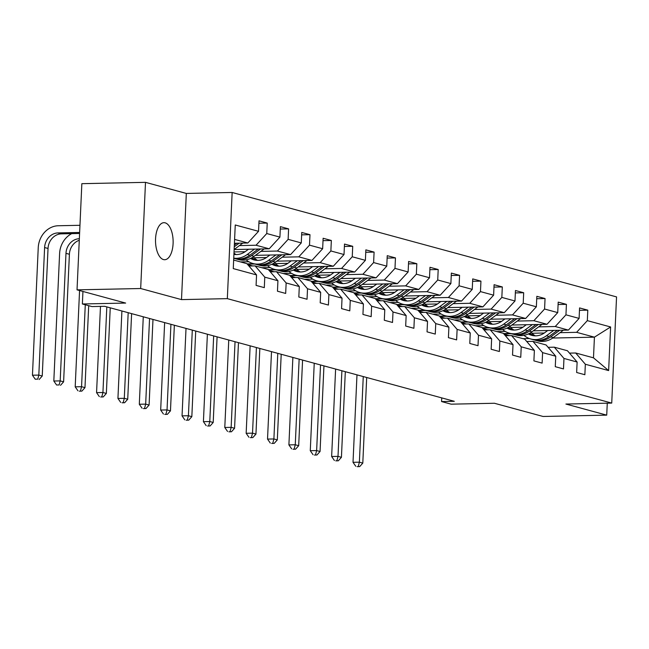 <?xml version="1.0" encoding="UTF-8"?>
<svg xmlns="http://www.w3.org/2000/svg" width="649" height="649" viewBox="0 0 649 649"><rect width="100%" height="100%" fill="white"/><g stroke="black" fill="none" stroke-linecap="round" stroke-linejoin="round"><path stroke-width="0.97" d="M163.483 259.568A18.521 8.802 88.8 0 0 164.708 259.722A18.521 8.802 88.8 0 0 173.129 242.304A18.521 8.802 88.8 0 0 165.154 222.834A18.521 8.802 88.8 0 0 163.929 222.68A18.521 8.802 88.8 0 0 155.517 240.098A18.521 8.802 88.8 0 0 163.483 259.568M145.498 182.345L81.847 183.675L77.028 289.852L140.679 288.521L181.501 299.611L227.328 298.645L232.147 192.477L186.32 193.434L145.498 182.345L140.679 288.521M227.328 298.645L611.731 403.086L616.55 296.909L232.147 192.477M611.731 403.086L565.904 404.051L606.726 415.141L607.269 403.183M606.726 415.141L543.075 416.471L494.441 403.264L451.16 404.173L441.571 401.561L454.3 401.301L104.692 306.312L91.963 306.579L82.374 303.975L125.655 303.067L77.028 289.852M233.656 260.062L246.896 263.664L256.558 274.925L256.079 285.398L264.305 287.637L264.776 277.155L277.926 280.733L277.456 291.206L285.674 293.437L286.152 282.964L299.303 286.542L298.824 297.015L307.042 299.246L307.521 288.773L320.671 292.342L320.192 302.815L328.418 305.054L328.889 294.581L342.039 298.151L341.569 308.624L349.787 310.855L350.257 300.382L363.416 303.959L362.937 314.432L371.155 316.663L371.634 306.19L384.784 309.76L384.305 320.241L392.523 322.472L393.002 311.999L406.152 315.568L405.682 326.041L413.9 328.28L414.37 317.799L427.521 321.377L427.05 331.85L435.268 334.081L435.747 323.608L448.897 327.185L448.418 337.658L456.636 339.889L457.115 329.416L470.265 332.986L469.787 343.459L478.013 345.698L478.483 335.225L491.634 338.794L491.163 349.267L499.381 351.498L499.86 341.025L513.01 344.603L512.532 355.076L520.749 357.307L521.228 346.834L534.378 350.411L533.9 360.885L542.126 363.116L542.596 352.642L555.747 356.212L555.276 366.685L563.494 368.924L563.965 358.443L577.123 362.02L576.645 372.494L584.863 374.724L585.341 364.251L608.632 370.579L610.612 326.966L594.427 337.164L576.612 332.329L560.014 332.677M256.558 274.925L233.267 268.597L235.254 224.984L258.537 231.312L259.016 220.83L267.234 223.069L258.902 223.24M610.612 326.966L587.321 320.638L587.799 310.157L579.573 307.926L579.103 318.399L565.952 314.83L566.423 304.357L558.205 302.118L557.726 312.599L544.576 309.021L545.055 298.548L536.837 296.317L536.358 306.79L523.208 303.213L523.686 292.74L515.46 290.509L514.99 300.982L501.839 297.412L502.31 286.939L494.092 284.7L493.621 295.173L480.463 291.604L480.941 281.131L472.723 278.9L472.245 289.373L459.094 285.795L459.573 275.322L451.355 273.091L450.877 283.564L437.726 279.995L438.197 269.513L429.979 267.283L429.508 277.756L416.358 274.186L416.828 263.713L408.61 261.474L408.132 271.955L394.981 268.378L395.46 257.904L387.242 255.674L386.763 266.147L373.613 262.569L374.092 252.096L365.866 249.865L365.395 260.338L352.245 256.769L352.715 246.296L344.497 244.056L344.019 254.53L330.868 250.96L331.347 240.487L323.129 238.256L322.65 248.729L309.5 245.152L309.979 234.678L301.753 232.447L301.282 242.921L288.132 239.351L288.602 228.87L280.384 226.639L279.914 237.112L266.755 233.543L267.234 223.069M277.926 280.733L268.264 269.465L255.114 265.895L248.924 266.025M239.457 245.582L256.055 245.233L269.205 248.802L234.135 249.541M255.114 265.895L264.776 277.155M266.755 233.543L256.055 245.233M279.914 237.112L269.205 248.802M299.303 286.542L289.641 275.273L276.482 271.704L270.292 271.834M234.029 251.95L245.119 251.715M260.825 251.39L277.423 251.041L290.574 254.611L255.438 255.349M276.482 271.704L286.152 282.964M288.132 239.351L277.423 251.041M301.282 242.921L290.574 254.611M320.671 292.342L311.009 281.082L297.859 277.504L291.661 277.634M254.189 257.783L266.496 257.523M282.193 257.191L298.791 256.842L311.95 260.419L276.807 261.158M240.479 261.92L248.778 261.742M297.859 277.504L307.521 288.773M309.5 245.152L298.791 256.842M322.65 248.729L311.95 260.419M342.039 298.151L332.377 286.882L319.227 283.313L313.037 283.443M247.342 264.175L254.838 264.021M275.557 263.591L287.864 263.332M303.57 262.999L320.168 262.65L333.318 266.228L298.183 266.958M252.745 265.944L247.667 264.565M261.847 267.721L270.154 267.55M319.227 283.313L328.889 294.581M330.868 250.96L320.168 262.65M344.019 254.53L333.318 266.228M363.416 303.959L353.746 292.691L340.595 289.121L334.405 289.251M268.71 269.984L276.206 269.83M296.934 269.392L309.232 269.132M324.938 268.808L341.536 268.459L354.687 272.028L319.551 272.767M274.121 271.753L269.043 270.373M283.224 273.529L291.523 273.359M340.595 289.121L350.257 300.382M352.245 256.769L341.536 268.459M365.395 260.338L354.687 272.028M384.784 309.76L375.122 298.499L361.972 294.922L355.774 295.052M290.079 275.793L297.575 275.638M318.302 275.2L330.601 274.941M346.306 274.616L362.905 274.267L376.055 277.837L340.92 278.575M295.49 277.553L290.411 276.174M304.592 279.338L312.891 279.159M361.972 294.922L371.634 306.19M373.613 262.569L362.905 274.267M386.763 266.147L376.055 277.837M406.152 315.568L396.49 304.308L383.34 300.73L377.15 300.86M311.455 281.601L318.943 281.439M339.67 281.009L351.977 280.749M367.675 280.417L384.281 280.068L397.431 283.645L362.296 284.384M316.858 283.362L311.78 281.982M325.96 285.146L334.267 284.968M383.34 300.73L393.002 311.999M394.981 268.378L384.281 280.068M408.132 271.955L397.431 283.645M427.521 321.377L417.859 310.108L404.708 306.539L398.518 306.669M332.823 287.402L340.319 287.247M361.047 286.809L373.345 286.558M389.051 286.225L405.649 285.876L418.8 289.454L383.664 290.184M338.234 289.17L333.156 287.791M347.329 290.947L355.636 290.776M404.708 306.539L414.37 317.799M416.358 274.186L405.649 285.876M429.508 277.756L418.8 289.454M448.897 327.185L439.235 315.917L426.085 312.347L419.887 312.477M354.192 293.21L361.688 293.056M382.415 292.618L394.714 292.358M410.419 292.034L427.018 291.685L440.168 295.254L405.033 295.993M359.603 294.979L354.524 293.599M368.705 296.755L377.004 296.585M426.085 312.347L435.747 323.608M437.726 279.995L427.018 291.685M450.877 283.564L440.168 295.254M470.265 332.986L460.603 321.726L447.453 318.148L441.263 318.278M375.568 299.019L383.056 298.856M403.783 298.426L416.09 298.167M431.788 297.834L448.394 297.493L461.544 301.063L426.409 301.801M380.971 300.779L375.893 299.4M390.073 302.564L398.372 302.385M447.453 318.148L457.115 329.416M459.094 285.795L448.394 297.493M472.245 289.373L461.544 301.063M491.634 338.794L481.972 327.526L468.821 323.956L462.632 324.086M396.937 304.819L404.432 304.665M425.16 304.235L437.458 303.975M453.164 303.643L469.762 303.294L482.913 306.872L447.778 307.61M402.339 306.588L397.269 305.208M411.442 308.364L419.749 308.194M468.821 323.956L478.483 335.225M480.463 291.604L469.762 303.294M493.621 295.173L482.913 306.872M513.01 344.603L503.348 333.335L490.19 329.765L484 329.895M418.305 310.628L425.801 310.473M446.528 310.035L458.827 309.776M474.533 309.451L491.131 309.102L504.281 312.672L469.146 313.41M423.716 312.396L418.637 311.017M432.818 314.173L441.117 314.002M490.19 329.765L499.86 341.025M501.839 297.412L491.131 309.102M514.99 300.982L504.281 312.672M534.378 350.411L524.716 339.143L511.566 335.565L505.368 335.695M439.673 316.436L447.169 316.282M467.897 315.844L480.203 315.584M495.901 315.26L512.499 314.911L525.658 318.481L490.514 319.219M445.084 318.197L440.006 316.817M454.186 319.981L462.486 319.803M511.566 335.565L521.228 346.834M523.208 303.213L512.499 314.911M536.358 306.79L525.658 318.481M555.747 356.212L546.085 344.952L532.934 341.374L526.745 341.504M461.05 322.245L468.546 322.082M489.265 321.653L501.572 321.393M517.277 321.06L533.876 320.711L547.026 324.289L511.891 325.027M466.453 324.005L461.382 322.626M475.555 325.79L483.862 325.611M532.934 341.374L542.596 352.642M544.576 309.021L533.876 320.711M557.726 312.599L547.026 324.289M577.123 362.02L567.453 350.752L554.303 347.183L548.113 347.312M482.418 328.045L489.914 327.891M510.641 327.453L522.94 327.201M538.646 326.869L555.244 326.52L568.394 330.098L533.259 330.828M487.829 329.814L482.751 328.435M496.931 331.59L505.23 331.42M554.303 347.183L563.965 358.443M565.952 314.83L555.244 326.52M579.103 318.399L568.394 330.098M608.632 370.579L593.486 357.826L575.679 352.991L569.481 353.121M503.786 333.854L511.282 333.7M532.01 333.262L544.308 333.002M509.197 335.622L504.119 334.243M522.956 338.664L529.333 338.535M552.705 338.04L594.427 337.164L593.486 357.826M575.679 352.991L585.341 364.251M587.321 320.638L576.612 332.329M82.942 291.458L82.374 303.975M441.734 397.886L441.571 401.561M234.419 243.278L247.837 243.002L234.597 239.4M258.537 231.312L247.837 243.002M587.799 310.157L579.468 310.336M510.301 333.432L503.551 333.57M488.932 327.623L482.175 327.769M566.423 304.357L558.099 304.527M467.564 321.815L460.806 321.961M545.055 298.548L536.723 298.727M446.188 316.014L439.438 316.152M523.686 292.74L515.355 292.918M424.819 310.206L418.061 310.344M502.31 286.939L493.986 287.109M403.451 304.397L396.693 304.543M480.941 281.131L472.61 281.301M382.083 298.597L375.325 298.735M459.573 275.322L451.242 275.501M360.706 292.788L353.948 292.926M438.197 269.513L429.873 269.692M339.338 286.98L332.58 287.126M416.828 263.713L408.497 263.883M317.969 281.171L311.212 281.317M395.46 257.904L387.129 258.083M296.593 275.371L289.843 275.509M374.092 252.096L365.76 252.274M275.225 269.562L268.467 269.7M352.715 246.296L344.392 246.466M253.856 263.754L247.099 263.9M331.347 240.487L323.015 240.657M309.979 234.678L301.647 234.857M288.602 228.87L280.279 229.048M181.501 299.611L186.32 193.434M547.691 330.528L544.771 332.677A18.375 16.014 105.2 0 1 531.774 335.363A18.375 16.014 105.2 0 1 528.351 333.927M553.727 330.398L546.442 335.76A22.139 19.292 105.2 0 1 530.785 338.997A22.139 19.292 105.2 0 1 523.986 335.33M563.381 330.203L553.289 337.626A22.139 19.292 105.2 0 1 537.64 340.855L535.036 340.149A22.139 19.292 -74.8 0 0 550.685 336.912L559.714 330.276M535.32 335.858A18.375 16.014 105.2 0 1 531.19 332.337M557.394 330.325L549.046 336.466A22.139 19.292 105.2 0 1 533.389 339.703L530.785 338.997M529.268 333.481A18.375 16.014 -74.8 0 0 533.089 335.655M534.216 339.906A22.139 19.292 -74.8 0 0 535.036 340.149M533.94 335.776A18.375 16.014 105.2 0 1 529.957 333.099M363.262 376.566L359.376 462.177L362.799 463.11L366.693 377.491M357.153 466.655L359.692 466.607L357.153 466.655M358.329 466.233L359.376 462.177L353.015 462.315L356.982 374.854M353.015 462.315L355.782 466.282M359.692 466.607L362.799 463.11M526.323 324.719L523.394 326.877A18.375 16.014 105.2 0 1 510.398 329.562A18.375 16.014 105.2 0 1 506.983 328.118M532.358 324.597L525.073 329.952A22.139 19.292 105.2 0 1 509.416 333.188A22.139 19.292 105.2 0 1 502.618 329.522M542.012 324.395L531.92 331.817A22.139 19.292 105.2 0 1 516.263 335.054L513.659 334.34A22.139 19.292 -74.8 0 0 529.316 331.112L538.346 324.468M513.943 330.049A18.375 16.014 105.2 0 1 509.814 326.528M536.025 324.516L527.678 330.666A22.139 19.292 105.2 0 1 512.02 333.894L509.416 333.188M507.899 327.672A18.375 16.014 -74.8 0 0 511.72 329.846M512.848 334.097A22.139 19.292 -74.8 0 0 513.659 334.34M512.572 329.968A18.375 16.014 105.2 0 1 508.589 327.291M341.893 370.757L338.007 456.377L341.431 457.302L345.317 371.69M335.776 460.847L338.324 460.798L335.776 460.847M336.953 460.425L338.007 456.377L331.639 456.507L335.614 369.054M331.639 456.507L334.405 460.482M338.324 460.798L341.431 457.302M504.954 318.919L502.026 321.068A18.375 16.014 105.2 0 1 489.03 323.754A18.375 16.014 105.2 0 1 485.614 322.318M510.982 318.789L503.697 324.151A22.139 19.292 105.2 0 1 488.048 327.38A22.139 19.292 105.2 0 1 481.242 323.721M520.636 318.586L510.552 326.009A22.139 19.292 105.2 0 1 494.895 329.246L492.291 328.54A22.139 19.292 -74.8 0 0 507.948 325.303L516.969 318.667M492.575 324.24A18.375 16.014 105.2 0 1 488.446 320.72M514.657 318.716L506.301 324.857A22.139 19.292 105.2 0 1 490.644 328.094L488.048 327.38M486.523 321.863A18.375 16.014 -74.8 0 0 490.352 324.046M491.471 328.297A22.139 19.292 -74.8 0 0 492.291 328.54M491.204 324.159A18.375 16.014 105.2 0 1 487.212 321.482M320.525 364.949L316.639 450.568L320.062 451.501L323.948 365.882M314.408 455.046L316.955 454.99L314.408 455.046M315.584 454.616L316.639 450.568L310.271 450.706L314.238 363.245M310.271 450.706L313.037 454.673M316.955 454.99L320.062 451.501M483.578 313.11L480.658 315.26A18.375 16.014 105.2 0 1 467.661 317.945A18.375 16.014 105.2 0 1 464.238 316.509M489.614 312.98L482.329 318.343A22.139 19.292 105.2 0 1 466.672 321.579A22.139 19.292 105.2 0 1 459.873 317.913M499.268 312.777L489.176 320.2A22.139 19.292 105.2 0 1 473.527 323.437L470.923 322.731A22.139 19.292 -74.8 0 0 486.58 319.495L495.601 312.859M471.206 318.44A18.375 16.014 105.2 0 1 467.077 314.911M493.281 312.907L484.933 319.048A22.139 19.292 105.2 0 1 469.276 322.285L466.672 321.579M465.155 316.055A18.375 16.014 -74.8 0 0 468.976 318.237M470.103 322.488A22.139 19.292 -74.8 0 0 470.923 322.731M469.827 318.359A18.375 16.014 105.2 0 1 465.844 315.682M299.148 359.148L295.263 444.76L298.686 445.693L302.58 360.073M293.04 449.238L295.579 449.181L293.04 449.238M294.216 448.816L295.263 444.76L288.902 444.898L292.869 357.437M288.902 444.898L291.669 448.865M295.579 449.181L298.686 445.693M462.21 307.302L459.281 309.451A18.375 16.014 105.2 0 1 446.293 312.137A18.375 16.014 105.2 0 1 442.869 310.701M468.245 307.18L460.96 312.534A22.139 19.292 105.2 0 1 445.303 315.771A22.139 19.292 105.2 0 1 438.505 312.104M477.899 306.977L467.807 314.4A22.139 19.292 105.2 0 1 452.15 317.629L449.546 316.923A22.139 19.292 -74.8 0 0 465.203 313.686L474.232 307.05M449.838 312.631A18.375 16.014 105.2 0 1 445.701 309.111M471.912 307.099L463.564 313.24A22.139 19.292 105.2 0 1 447.907 316.477L445.303 315.771M443.786 310.254A18.375 16.014 -74.8 0 0 447.607 312.429M448.735 316.68A22.139 19.292 -74.8 0 0 449.546 316.923M448.459 312.55A18.375 16.014 105.2 0 1 444.476 309.873M277.78 353.34L273.894 438.959L277.318 439.884L281.204 354.273M271.663 443.429L274.211 443.381L271.663 443.429M272.84 443.007L273.894 438.959L267.526 439.089L271.501 351.628M267.526 439.089L270.292 443.056M274.211 443.381L277.318 439.884M440.841 301.493L437.913 303.651A18.375 16.014 105.2 0 1 424.917 306.336A18.375 16.014 105.2 0 1 421.501 304.892M446.877 301.371L439.584 306.734A22.139 19.292 105.2 0 1 423.935 309.962A22.139 19.292 105.2 0 1 417.129 306.304M456.531 301.168L446.439 308.591A22.139 19.292 105.2 0 1 430.782 311.828L428.178 311.122A22.139 19.292 -74.8 0 0 443.835 307.886L452.856 301.241M428.462 306.823A18.375 16.014 105.2 0 1 424.332 303.302M450.544 301.29L442.188 307.439A22.139 19.292 105.2 0 1 426.539 310.668L423.935 309.962M422.41 304.446A18.375 16.014 -74.8 0 0 426.239 306.628M427.366 310.871A22.139 19.292 -74.8 0 0 428.178 311.122M427.091 306.742A18.375 16.014 105.2 0 1 423.099 304.065M256.412 347.531L252.526 433.151L255.949 434.084L259.835 348.464M250.295 437.629L252.842 437.572L250.295 437.629M251.471 437.199L252.526 433.151L246.158 433.281L250.133 345.828M246.158 433.281L248.924 437.256M252.842 437.572L255.949 434.084M419.465 295.693L416.544 297.842A18.375 16.014 105.2 0 1 403.548 300.528A18.375 16.014 105.2 0 1 400.125 299.092M425.501 295.563L418.216 300.925A22.139 19.292 105.2 0 1 402.558 304.162A22.139 19.292 105.2 0 1 395.76 300.495M435.154 295.36L425.071 302.783A22.139 19.292 105.2 0 1 409.414 306.02L406.809 305.314A22.139 19.292 -74.8 0 0 422.467 302.077L431.488 295.441M407.093 301.014A18.375 16.014 105.2 0 1 402.964 297.493M429.167 295.49L420.82 301.631A22.139 19.292 105.2 0 1 405.163 304.868L402.558 304.162M401.041 298.637A18.375 16.014 -74.8 0 0 404.871 300.82M405.99 305.071A22.139 19.292 -74.8 0 0 406.809 305.314M405.714 300.933A18.375 16.014 105.2 0 1 401.731 298.264M235.043 341.723L231.149 427.342L234.573 428.275L238.467 342.656M228.927 431.82L231.474 431.763L228.927 431.82M230.103 431.39L231.149 427.342L224.789 427.48L228.756 340.019M224.789 427.48L227.556 431.447M231.474 431.763L234.573 428.275M398.097 289.884L395.176 292.034A18.375 16.014 105.2 0 1 382.18 294.719A18.375 16.014 105.2 0 1 378.756 293.283M404.132 289.754L396.847 295.117A22.139 19.292 105.2 0 1 381.19 298.353A22.139 19.292 105.2 0 1 374.392 294.687M413.786 289.551L403.694 296.982A22.139 19.292 105.2 0 1 388.037 300.211L385.441 299.505A22.139 19.292 -74.8 0 0 401.09 296.269L410.119 289.632M385.725 295.214A18.375 16.014 105.2 0 1 381.588 291.685M407.799 289.681L399.451 295.822A22.139 19.292 105.2 0 1 383.794 299.059L381.19 298.353M379.673 292.837A18.375 16.014 -74.8 0 0 383.494 295.011M384.622 299.262A22.139 19.292 -74.8 0 0 385.441 299.505M384.346 295.133A18.375 16.014 105.2 0 1 380.363 292.456M213.667 335.922L209.781 421.534L213.205 422.467L217.091 336.847M207.55 426.012L210.098 425.963L207.55 426.012M208.727 425.59L209.781 421.534L203.413 421.672L207.388 334.211M203.413 421.672L206.187 425.639M210.098 425.963L213.205 422.467M376.728 284.075L373.8 286.233A18.375 16.014 105.2 0 1 360.803 288.919A18.375 16.014 105.2 0 1 357.388 287.475M382.764 283.954L375.479 289.308A22.139 19.292 105.2 0 1 359.822 292.545A22.139 19.292 105.2 0 1 353.015 288.878M392.418 283.751L382.326 291.174A22.139 19.292 105.2 0 1 366.669 294.411L364.065 293.697A22.139 19.292 -74.8 0 0 379.722 290.468L388.743 283.824M364.349 289.405A18.375 16.014 105.2 0 1 360.219 285.885M386.431 283.873L378.075 290.022A22.139 19.292 105.2 0 1 362.426 293.251L359.822 292.545M358.297 287.028A18.375 16.014 -74.8 0 0 362.126 289.203M363.253 293.453A22.139 19.292 -74.8 0 0 364.065 293.697M362.978 289.324A18.375 16.014 105.2 0 1 358.986 286.647M192.299 330.114L188.413 415.733L191.836 416.658L195.722 331.047M186.182 420.203L188.729 420.154L186.182 420.203M187.358 419.781L188.413 415.733L182.044 415.863L186.02 328.41M182.044 415.863L184.811 419.838M188.729 420.154L191.836 416.658M355.36 278.275L352.431 280.425A18.375 16.014 105.2 0 1 339.435 283.11A18.375 16.014 105.2 0 1 336.02 281.674M361.388 278.145L354.103 283.508A22.139 19.292 105.2 0 1 338.445 286.736A22.139 19.292 105.2 0 1 331.647 283.078M371.041 277.942L360.958 285.365A22.139 19.292 105.2 0 1 345.3 288.602L342.696 287.896A22.139 19.292 -74.8 0 0 358.353 284.66L367.375 278.023M342.98 283.597A18.375 16.014 105.2 0 1 338.851 280.076M365.062 278.072L356.707 284.213A22.139 19.292 105.2 0 1 341.049 287.45L338.445 286.736M336.928 281.22A18.375 16.014 -74.8 0 0 340.757 283.402M341.877 287.653A22.139 19.292 -74.8 0 0 342.696 287.896M341.601 283.516A18.375 16.014 105.2 0 1 337.618 280.839M170.93 324.305L167.036 409.925L170.468 410.858L174.354 325.238M164.814 414.403L167.361 414.346L164.814 414.403M165.99 413.973L167.036 409.925L160.676 410.054L164.643 322.602M160.676 410.054L163.443 414.03M167.361 414.346L170.468 410.858M333.984 272.466L331.063 274.616A18.375 16.014 105.2 0 1 318.067 277.301A18.375 16.014 105.2 0 1 314.643 275.866M340.019 272.337L332.734 277.699A22.139 19.292 105.2 0 1 317.077 280.936A22.139 19.292 105.2 0 1 310.279 277.269M349.673 272.134L339.581 279.557A22.139 19.292 105.2 0 1 323.932 282.794L321.328 282.088A22.139 19.292 -74.8 0 0 336.977 278.851L346.006 272.215M321.612 277.788A18.375 16.014 105.2 0 1 317.475 274.267M343.686 272.264L335.338 278.405A22.139 19.292 105.2 0 1 319.681 281.642L317.077 280.936M315.56 275.411A18.375 16.014 -74.8 0 0 319.381 277.594M320.509 281.844A22.139 19.292 -74.8 0 0 321.328 282.088M320.233 277.715A18.375 16.014 105.2 0 1 316.25 275.038M149.554 318.505L145.668 404.116L149.092 405.049L152.986 319.43M143.445 408.594L145.984 408.537L143.445 408.594M144.613 408.172L145.668 404.116L139.308 404.254L143.275 316.793M139.308 404.254L142.074 408.221M145.984 408.537L149.092 405.049M312.615 266.658L309.687 268.808A18.375 16.014 105.2 0 1 296.69 271.493A18.375 16.014 105.2 0 1 293.275 270.057M318.651 266.536L311.366 271.89A22.139 19.292 105.2 0 1 295.709 275.127A22.139 19.292 105.2 0 1 288.91 271.46M328.305 266.333L318.213 273.756A22.139 19.292 105.2 0 1 302.556 276.985L299.952 276.279A22.139 19.292 -74.8 0 0 315.609 273.042L324.638 266.406M300.236 271.988A18.375 16.014 105.2 0 1 296.106 268.467M322.318 266.455L313.97 272.596A22.139 19.292 105.2 0 1 298.313 275.833L295.709 275.127M294.192 269.611A18.375 16.014 -74.8 0 0 298.013 271.785M299.14 276.036A22.139 19.292 -74.8 0 0 299.952 276.279M298.864 271.907A18.375 16.014 105.2 0 1 294.881 269.23M128.186 312.696L124.3 398.316L127.723 399.24L131.609 313.629M122.069 402.786L124.616 402.737L122.069 402.786M123.245 402.364L124.3 398.316L117.931 398.445L121.907 310.985M117.931 398.445L120.698 402.412M124.616 402.737L127.723 399.24M291.247 260.849L288.318 263.007A18.375 16.014 105.2 0 1 275.322 265.692A18.375 16.014 105.2 0 1 271.907 264.248M297.274 260.728L289.989 266.09A22.139 19.292 105.2 0 1 274.34 269.319A22.139 19.292 105.2 0 1 267.534 265.66M306.928 260.525L296.844 267.948A22.139 19.292 105.2 0 1 281.187 271.185L278.583 270.471A22.139 19.292 -74.8 0 0 294.24 267.242L303.261 260.598M278.867 266.179A18.375 16.014 105.2 0 1 274.738 262.658M300.949 260.647L292.594 266.796A22.139 19.292 105.2 0 1 276.936 270.025L274.34 269.319M272.815 263.802A18.375 16.014 -74.8 0 0 276.644 265.985M277.764 270.227A22.139 19.292 -74.8 0 0 278.583 270.471M277.496 266.098A18.375 16.014 105.2 0 1 273.505 263.421M106.817 306.888L102.931 392.507L106.355 393.44L110.241 307.821M100.7 396.985L103.248 396.928L100.7 396.985M101.877 396.555L102.931 392.507L96.563 392.637L100.481 306.401M96.563 392.637L99.329 396.612M103.248 396.928L106.355 393.44M269.87 255.049L266.95 257.199A18.375 16.014 105.2 0 1 253.954 259.884A18.375 16.014 105.2 0 1 250.53 258.448M275.906 254.919L268.621 260.281A22.139 19.292 105.2 0 1 252.964 263.518A22.139 19.292 105.2 0 1 246.166 259.851M285.56 254.716L275.468 262.139A22.139 19.292 105.2 0 1 259.819 265.376L257.215 264.67A22.139 19.292 -74.8 0 0 272.872 261.433L281.893 254.797M257.499 260.371A18.375 16.014 105.2 0 1 253.37 256.85M279.573 254.846L271.225 260.987A22.139 19.292 105.2 0 1 255.568 264.224L252.964 263.518M251.447 257.994A18.375 16.014 -74.8 0 0 255.268 260.176M256.396 264.427A22.139 19.292 -74.8 0 0 257.215 264.67M256.12 260.29A18.375 16.014 105.2 0 1 252.137 257.621M85.279 304.762L81.555 386.699L84.978 387.631L88.702 305.695M79.332 391.177L81.871 391.12L79.332 391.177M80.508 390.747L81.555 386.699L75.195 386.836L79.567 290.541M75.195 386.836L77.961 390.803M81.871 391.12L84.978 387.631M248.502 249.24L245.573 251.39A18.375 16.014 105.2 0 1 233.916 254.367M254.538 249.111L247.253 254.473A22.139 19.292 105.2 0 1 233.745 258.148M264.192 248.908L254.1 256.331A22.139 19.292 105.2 0 1 238.443 259.568L235.838 258.862A22.139 19.292 -74.8 0 0 251.496 255.625L260.525 248.989M236.131 254.57A18.375 16.014 105.2 0 1 233.973 253.061M258.205 249.038L249.857 255.179A22.139 19.292 105.2 0 1 234.2 258.416L233.737 258.294M235.027 258.618A22.139 19.292 -74.8 0 0 235.838 258.862M234.751 254.489A18.375 16.014 105.2 0 1 233.932 254.083M79.275 240.276A14.473 12.607 -74.8 0 0 69.402 254.27L63.61 381.823L60.187 380.89L59.132 384.946L56.585 384.995L59.132 384.946M79.348 238.727A14.473 12.607 -74.8 0 0 65.979 253.337L60.187 380.89L53.818 381.028L59.611 253.475A21.709 18.918 105.2 0 1 71.723 233.632M53.818 381.028L56.585 384.995M60.503 385.319L63.61 381.823M242.823 243.107L234.135 249.492M79.632 232.464L57.988 232.918A14.473 12.607 -74.8 0 0 44.611 247.537L38.818 375.09L32.45 375.219L38.242 247.667A21.709 18.918 105.2 0 1 58.313 225.747L79.957 225.292M236.836 243.229L234.338 245.071M234.257 246.782L239.148 243.18M79.584 233.47L61.412 233.851A14.473 12.607 -74.8 0 0 48.034 248.462L42.242 376.014L38.818 375.09L37.764 379.138L35.216 379.186L37.764 379.138M32.45 375.219L35.216 379.186M39.135 379.511L42.242 376.014M549.046 336.466L546.442 335.76M553.289 337.626L550.685 336.912M527.678 330.666L525.073 329.952M531.92 331.817L529.316 331.112M506.301 324.857L503.697 324.151M510.552 326.009L507.948 325.303M484.933 319.048L482.329 318.343M489.176 320.2L486.58 319.495M463.564 313.24L460.96 312.534M467.807 314.4L465.203 313.686M442.188 307.439L439.584 306.734M446.439 308.591L443.835 307.886M420.82 301.631L418.216 300.925M425.071 302.783L422.467 302.077M399.451 295.822L396.847 295.117M403.694 296.982L401.09 296.269M378.075 290.022L375.479 289.308M382.326 291.174L379.722 290.468M356.707 284.213L354.103 283.508M360.958 285.365L358.353 284.66M335.338 278.405L332.734 277.699M339.581 279.557L336.977 278.851M313.97 272.596L311.366 271.89M318.213 273.756L315.609 273.042M292.594 266.796L289.989 266.09M296.844 267.948L294.24 267.242M271.225 260.987L268.621 260.281M275.468 262.139L272.872 261.433M249.857 255.179L247.253 254.473M254.1 256.331L251.496 255.625M69.402 254.27L65.979 253.337M61.412 233.851L57.988 232.918M48.034 248.462L44.611 247.537"/></g></svg>

